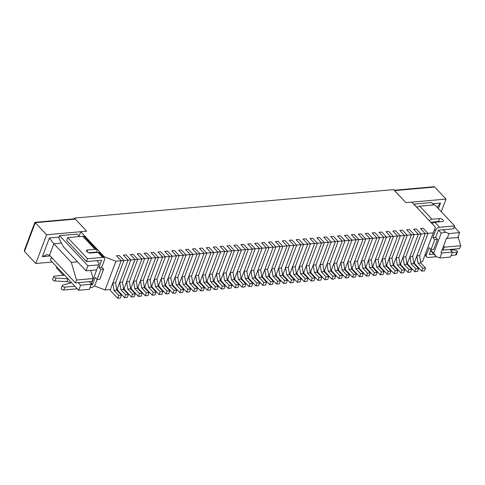 <?xml version="1.0" encoding="UTF-8"?>
<svg xmlns="http://www.w3.org/2000/svg" width="485" height="485" viewBox="0 0 485 485"><rect width="100%" height="100%" fill="white"/><g stroke="black" fill="none" stroke-linecap="round" stroke-linejoin="round"><path stroke-width="0.73" d="M103.99 257.662L104.305 256.82L115.933 261.227L105.124 289.975L110.374 289.509L110.574 290.733L117.649 298.263L118.728 295.389L114.017 290.369L112.805 283.04L121.183 260.754L116.467 255.734L119.231 255.486L123.948 260.512L119.231 255.486L116.467 255.734L121.183 260.754L128.095 260.142L123.378 255.116L126.142 254.867L130.859 259.893L126.142 254.867L123.378 255.116L128.095 260.142L135.006 259.523L130.289 254.498L133.054 254.255L137.764 259.275L133.054 254.255L130.289 254.498L135.006 259.523L141.911 258.905L137.2 253.879L139.965 253.637L144.675 258.657L139.965 253.637L137.2 253.879L141.911 258.905L148.822 258.287L144.106 253.267L146.87 253.018L151.587 258.044L146.87 253.018L144.106 253.267L148.822 258.287L155.733 257.668L151.017 252.649L153.781 252.4L158.498 257.426L153.781 252.4L151.017 252.649L155.733 257.668L162.645 257.056L157.928 252.03L160.693 251.782L165.409 256.808L160.693 251.782L157.928 252.03L162.645 257.056L169.556 256.438L164.839 251.412L167.604 251.169L172.32 256.189L167.604 251.169L164.839 251.412L169.556 256.438L176.467 255.819L171.751 250.8L174.515 250.551L179.226 255.571L174.515 250.551L171.751 250.8L176.467 255.819L183.372 255.201L178.662 250.181L181.426 249.933L186.137 254.958L181.426 249.933L178.662 250.181L183.372 255.201L190.284 254.589L185.567 249.563L188.332 249.314L193.048 254.34L188.332 249.314L185.567 249.563L190.284 254.589L197.195 253.97L192.478 248.944L195.243 248.696L199.959 253.722L195.243 248.696L192.478 248.944L197.195 253.97L204.106 253.352L199.39 248.326L202.154 248.084L206.871 253.103L202.154 248.084L199.39 248.326L204.106 253.352L211.017 252.733L206.301 247.714L209.065 247.465L213.782 252.491L209.065 247.465L206.301 247.714L211.017 252.733L213.782 252.491L217.929 252.115L213.212 247.095L215.977 246.847L220.687 251.873L215.977 246.847L213.212 247.095L217.929 252.115L224.834 251.503L220.123 246.477L222.888 246.228L227.598 251.254L222.888 246.228L220.123 246.477L224.834 251.503L231.745 250.884L227.029 245.859L229.793 245.616L234.51 250.636L229.793 245.616L227.029 245.859L231.745 250.884L238.656 250.266L233.94 245.246L236.704 244.998L241.421 250.017L236.704 244.998L233.94 245.246L238.656 250.266L245.568 249.648L240.851 244.628L243.615 244.379L248.332 249.405L243.615 244.379L240.851 244.628L245.568 249.648L252.479 249.035L247.762 244.01L250.527 243.761L255.243 248.787L250.527 243.761L247.762 244.01L252.479 249.035L259.39 248.417L254.673 243.391L257.438 243.143L262.149 248.168L257.438 243.143L254.673 243.391L259.39 248.417L266.295 247.799L261.585 242.773L264.349 242.53L269.06 247.55L264.349 242.53L261.585 242.773L266.295 247.799L273.207 247.18L268.49 242.16L271.254 241.912L275.971 246.932L271.254 241.912L268.49 242.16L273.207 247.18L280.118 246.562L275.401 241.542L278.166 241.294L282.882 246.319L278.166 241.294L275.401 241.542L280.118 246.562L287.029 245.95L282.312 240.924L285.077 240.675L289.794 245.701L285.077 240.675L282.312 240.924L287.029 245.95L293.94 245.331L289.224 240.305L291.988 240.063L296.705 245.083L291.988 240.063L289.224 240.305L293.94 245.331L300.852 244.713L296.135 239.687L298.899 239.444L303.61 244.464L298.899 239.444L296.135 239.687L300.852 244.713L307.757 244.094L303.046 239.075L305.811 238.826L310.521 243.852L305.811 238.826L303.046 239.075L307.757 244.094L314.668 243.476L309.951 238.456L312.716 238.208L317.433 243.234L312.716 238.208L309.951 238.456L314.668 243.476L321.579 242.864L316.863 237.838L319.627 237.589L324.344 242.615L319.627 237.589L316.863 237.838L321.579 242.864L328.49 242.245L323.774 237.22L326.538 236.977L331.255 241.997L326.538 236.977L323.774 237.22L328.49 242.245L335.402 241.627L330.685 236.607L333.45 236.359L338.166 241.378L333.45 236.359L330.685 236.607L335.402 241.627L342.313 241.009L337.596 235.989L340.361 235.74L345.071 240.766L340.361 235.74L337.596 235.989L342.313 241.009L349.218 240.396L344.508 235.37L347.272 235.122L351.983 240.148L347.272 235.122L344.508 235.37L349.218 240.396L356.129 239.778L351.413 234.752L354.177 234.51L358.894 239.529L354.177 234.51L351.413 234.752L356.129 239.778L363.041 239.16L358.324 234.134L361.089 233.891L365.805 238.911L361.089 233.891L358.324 234.134L363.041 239.16L369.952 238.541L365.235 233.521L368 233.273L372.716 238.299L368 233.273L365.235 233.521L369.952 238.541L372.716 238.299L376.863 237.923L372.147 232.903L374.911 232.654L379.628 237.68L374.911 232.654L372.147 232.903L376.863 237.923L383.768 237.31L379.058 232.285L381.822 232.036L386.533 237.062L381.822 232.036L379.058 232.285L383.768 237.31L390.68 236.692L385.969 231.666L388.728 231.424L393.444 236.444L388.728 231.424L385.969 231.666L390.68 236.692L397.591 236.074L392.874 231.054L395.639 230.805L400.355 235.825L395.639 230.805L392.874 231.054L397.591 236.074L404.502 235.455L399.786 230.436L402.55 230.187L407.267 235.213L402.55 230.187L399.786 230.436L404.502 235.455L411.413 234.843L406.697 229.817L409.461 229.569L414.178 234.594L409.461 229.569L406.697 229.817L411.413 234.843L418.325 234.225L413.608 229.199L416.372 228.95L421.089 233.976L416.372 228.95L413.608 229.199L418.325 234.225L425.23 233.606L420.519 228.581L423.284 228.338L427.994 233.358L423.284 228.338L420.519 228.581L425.23 233.606L433.25 232.891L435.445 227.253L422.441 261.645L433.25 232.891M112.805 283.04L115.569 282.791L123.948 260.512L115.569 282.791L116.776 290.121L121.492 295.141L120.413 298.02L117.649 298.263M118.728 295.389L121.492 295.141M114.017 290.369L116.776 290.121M117.285 288.89L117.485 290.115L124.56 297.651L125.639 294.771L120.923 289.751L119.716 282.422L128.095 260.142L117.285 288.89L116.588 288.957M119.716 282.422L122.481 282.179L130.859 259.893L122.481 282.179L123.687 289.503L128.404 294.528L127.325 297.402L124.56 297.651M125.639 294.771L128.404 294.528M120.923 289.751L123.687 289.503M124.196 288.278L124.396 289.496L131.471 297.032L132.55 294.159L127.834 289.133L126.627 281.803L135.006 259.523L124.196 288.278L123.499 288.339M126.627 281.803L129.392 281.561L137.764 259.275L129.392 281.561L130.598 288.884L135.315 293.91L134.236 296.784L131.471 297.032M132.55 294.159L135.315 293.91M127.834 289.133L130.598 288.884M131.108 287.66L131.308 288.878L138.383 296.414L139.462 293.54L134.745 288.514L133.539 281.191L141.911 258.905L131.108 287.66L130.404 287.72M133.539 281.191L136.303 280.942L144.675 258.657L136.303 280.942L137.51 288.272L142.226 293.292L141.141 296.165L138.383 296.414M139.462 293.54L142.226 293.292M134.745 288.514L137.51 288.272M138.019 287.041L138.219 288.26L145.288 295.795L146.373 292.922L141.656 287.896L140.45 280.572L148.822 258.287L138.019 287.041L137.316 287.102M140.45 280.572L143.214 280.324L151.587 258.044L143.214 280.324L144.421 287.654L149.137 292.673L148.052 295.553L145.288 295.795M146.373 292.922L149.137 292.673M141.656 287.896L144.421 287.654M144.924 286.423L145.13 287.647L152.199 295.183L153.278 292.303L148.568 287.284L147.355 279.954L155.733 257.668L144.924 286.423L144.227 286.489M147.355 279.954L150.12 279.706L158.498 257.426L150.12 279.706L151.332 287.035L156.043 292.061L154.964 294.935L152.199 295.183M153.278 292.303L156.043 292.061M148.568 287.284L151.332 287.035M151.835 285.804L152.035 287.029L159.11 294.565L160.189 291.685L155.479 286.665L154.266 279.336L162.645 257.056L151.835 285.804L151.138 285.871M154.266 279.336L157.031 279.093L165.409 256.808L157.031 279.093L158.237 286.417L162.954 291.443L161.875 294.316L159.11 294.565M160.189 291.685L162.954 291.443M155.479 286.665L158.237 286.417M158.747 285.192L158.947 286.411L166.022 293.946L167.101 291.073L162.384 286.047L161.178 278.723L169.556 256.438L158.747 285.192L158.049 285.253M161.178 278.723L163.942 278.475L172.32 256.189L163.942 278.475L165.149 285.798L169.865 290.824L168.786 293.698L166.022 293.946M167.101 291.073L169.865 290.824M162.384 286.047L165.149 285.798M165.658 284.574L165.858 285.792L172.933 293.328L174.012 290.454L169.295 285.429L168.089 278.105L176.467 255.819L165.658 284.574L164.961 284.634M168.089 278.105L170.853 277.856L179.226 255.571L170.853 277.856L172.06 285.186L176.776 290.206L175.697 293.079L172.933 293.328M174.012 290.454L176.776 290.206M169.295 285.429L172.06 285.186M172.569 283.955L172.769 285.18L179.844 292.71L180.923 289.836L176.207 284.816L175 277.487L183.372 255.201L172.569 283.955L171.866 284.016M175 277.487L177.765 277.238L186.137 254.958L177.765 277.238L178.971 284.568L183.688 289.587L182.602 292.467L179.844 292.71M180.923 289.836L183.688 289.587M176.207 284.816L178.971 284.568M179.48 283.337L179.68 284.562L186.749 292.097L187.834 289.218L183.118 284.198L181.911 276.868L190.284 254.589L179.48 283.337L178.777 283.404M181.911 276.868L184.676 276.62L193.048 254.34L184.676 276.62L185.882 283.949L190.599 288.975L189.514 291.849L186.749 292.097M187.834 289.218L190.599 288.975M183.118 284.198L185.882 283.949M186.385 282.725L186.592 283.943L193.66 291.479L194.74 288.605L190.029 283.579L188.817 276.25L197.195 253.97L186.385 282.725L185.688 282.785M188.817 276.25L191.581 276.007L199.959 253.722L191.581 276.007L192.794 283.331L197.504 288.357L196.425 291.23L193.66 291.479M194.74 288.605L197.504 288.357M190.029 283.579L192.794 283.331M193.297 282.106L193.497 283.325L200.572 290.861L201.651 287.987L196.94 282.961L195.728 275.638L204.106 253.352L193.297 282.106L192.6 282.167M195.728 275.638L198.492 275.389L206.871 253.103L198.492 275.389L199.699 282.713L204.415 287.738L203.336 290.612L200.572 290.861M201.651 287.987L204.415 287.738M196.94 282.961L199.699 282.713M200.208 281.488L200.408 282.706L207.483 290.242L208.562 287.369L203.845 282.343L202.639 275.019L211.017 252.733L200.208 281.488L199.511 281.549M202.639 275.019L205.404 274.771L213.782 252.491L205.404 274.771L206.61 282.1L211.327 287.12L210.248 290L207.483 290.242M208.562 287.369L211.327 287.12M203.845 282.343L206.61 282.1M207.119 280.87L207.319 282.094L214.394 289.624L215.473 286.75L210.757 281.73L209.55 274.401L217.929 252.115L207.119 280.87L206.422 280.93M209.55 274.401L212.315 274.152L220.687 251.873L212.315 274.152L213.521 281.482L218.238 286.502L217.159 289.381L214.394 289.624M215.473 286.75L218.238 286.502M210.757 281.73L213.521 281.482M214.03 280.251L214.231 281.476L221.305 289.012L222.385 286.132L217.668 281.112L216.462 273.782L224.834 251.503L214.03 280.251L213.327 280.318M216.462 273.782L219.226 273.54L227.598 251.254L219.226 273.54L220.433 280.863L225.149 285.889L224.064 288.763L221.305 289.012M222.385 286.132L225.149 285.889M217.668 281.112L220.433 280.863M220.942 279.639L221.142 280.857L228.211 288.393L229.296 285.519L224.579 280.494L223.373 273.17L231.745 250.884L220.942 279.639L220.238 279.7M223.373 273.17L226.137 272.922L234.51 250.636L226.137 272.922L227.344 280.245L232.06 285.271L230.975 288.145L228.211 288.393M229.296 285.519L232.06 285.271M224.579 280.494L227.344 280.245M227.847 279.02L228.053 280.239L235.122 287.775L236.201 284.901L231.49 279.875L230.278 272.552L238.656 250.266L227.847 279.02L227.15 279.081M230.278 272.552L233.042 272.303L241.421 250.017L233.042 272.303L234.255 279.633L238.966 284.653L237.886 287.526L235.122 287.775M236.201 284.901L238.966 284.653M231.49 279.875L234.255 279.633M234.758 278.402L234.958 279.621L242.033 287.156L243.112 284.283L238.402 279.263L237.189 271.933L245.568 249.648L234.758 278.402L234.061 278.463M237.189 271.933L239.954 271.685L248.332 249.405L239.954 271.685L241.16 279.014L245.877 284.034L244.798 286.914L242.033 287.156M243.112 284.283L245.877 284.034M238.402 279.263L241.16 279.014M241.669 277.784L241.869 279.008L248.944 286.544L250.024 283.664L245.307 278.645L244.1 271.315L252.479 249.035L241.669 277.784L240.972 277.85M244.1 271.315L246.865 271.066L255.243 248.787L246.865 271.066L248.071 278.396L252.788 283.422L251.709 286.296L248.944 286.544M250.024 283.664L252.788 283.422M245.307 278.645L248.071 278.396M248.581 277.171L248.781 278.39L255.856 285.926L256.935 283.052L252.218 278.026L251.012 270.697L259.39 248.417L248.581 277.171L247.883 277.232M251.012 270.697L253.776 270.454L262.149 248.168L253.776 270.454L254.983 277.778L259.699 282.803L258.62 285.677L255.856 285.926M256.935 283.052L259.699 282.803M252.218 278.026L254.983 277.778M255.492 276.553L255.692 277.772L262.767 285.307L263.846 282.434L259.129 277.408L257.923 270.084L266.295 247.799L255.492 276.553L254.789 276.614M257.923 270.084L260.688 269.836L269.06 247.55L260.688 269.836L261.894 277.159L266.611 282.185L265.525 285.059L262.767 285.307M263.846 282.434L266.611 282.185M259.129 277.408L261.894 277.159M262.397 275.935L262.603 277.153L269.672 284.689L270.757 281.815L266.041 276.789L264.834 269.466L273.207 247.18L262.397 275.935L261.7 275.995M264.834 269.466L267.599 269.217L275.971 246.932L267.599 269.217L268.805 276.547L273.522 281.567L272.437 284.446L269.672 284.689M270.757 281.815L273.522 281.567M266.041 276.789L268.805 276.547M269.308 275.316L269.514 276.541L276.583 284.071L277.662 281.197L272.952 276.177L271.739 268.848L280.118 246.562L269.308 275.316L268.611 275.377M271.739 268.848L274.504 268.599L282.882 246.319L274.504 268.599L275.716 275.929L280.427 280.948L279.348 283.828L276.583 284.071M277.662 281.197L280.427 280.948M272.952 276.177L275.716 275.929M276.22 274.698L276.42 275.923L283.495 283.458L284.574 280.579L279.863 275.559L278.651 268.229L287.029 245.95L276.22 274.698L275.522 274.765M278.651 268.229L281.415 267.987L289.794 245.701L281.415 267.987L282.622 275.31L287.338 280.336L286.259 283.21L283.495 283.458M284.574 280.579L287.338 280.336M279.863 275.559L282.622 275.31M283.131 274.086L283.331 275.304L290.406 282.84L291.485 279.966L286.768 274.94L285.562 267.611L293.94 245.331L283.131 274.086L282.434 274.146M285.562 267.611L288.326 267.368L296.705 245.083L288.326 267.368L289.533 274.692L294.25 279.718L293.17 282.591L290.406 282.84M291.485 279.966L294.25 279.718M286.768 274.94L289.533 274.692M290.042 273.467L290.242 274.686L297.317 282.221L298.396 279.348L293.68 274.322L292.473 266.999L300.852 244.713L290.042 273.467L289.345 273.528M292.473 266.999L295.238 266.75L303.61 244.464L295.238 266.75L296.444 274.08L301.161 279.099L300.082 281.973L297.317 282.221M298.396 279.348L301.161 279.099M293.68 274.322L296.444 274.08M296.953 272.849L297.153 274.067L304.228 281.603L305.308 278.729L300.591 273.704L299.384 266.38L307.757 244.094L296.953 272.849L296.25 272.909M299.384 266.38L302.149 266.132L310.521 243.852L302.149 266.132L303.355 273.461L308.072 278.481L306.987 281.361L304.228 281.603M305.308 278.729L308.072 278.481M300.591 273.704L303.355 273.461M303.859 272.231L304.065 273.455L311.134 280.991L312.219 278.111L307.502 273.091L306.296 265.762L314.668 243.476L303.859 272.231L303.161 272.297M306.296 265.762L309.06 265.513L317.433 243.234L309.06 265.513L310.267 272.843L314.983 277.869L313.898 280.742L311.134 280.991M312.219 278.111L314.983 277.869M307.502 273.091L310.267 272.843M310.77 271.612L310.976 272.837L318.045 280.372L319.124 277.493L314.413 272.473L313.201 265.143L321.579 242.864L310.77 271.612L310.073 271.679M313.201 265.143L315.965 264.901L324.344 242.615L315.965 264.901L317.178 272.224L321.888 277.25L320.809 280.124L318.045 280.372M319.124 277.493L321.888 277.25M314.413 272.473L317.178 272.224M317.681 271L317.881 272.218L324.956 279.754L326.035 276.88L321.325 271.855L320.112 264.531L328.49 242.245L317.681 271L316.984 271.06M320.112 264.531L322.877 264.283L331.255 241.997L322.877 264.283L324.083 271.606L328.8 276.632L327.721 279.505L324.956 279.754M326.035 276.88L328.8 276.632M321.325 271.855L324.083 271.606M324.592 270.381L324.792 271.6L331.867 279.136L332.946 276.262L328.23 271.236L327.023 263.913L335.402 241.627L324.592 270.381L323.895 270.442M327.023 263.913L329.788 263.664L338.166 241.378L329.788 263.664L330.994 270.994L335.711 276.013L334.632 278.887L331.867 279.136M332.946 276.262L335.711 276.013M328.23 271.236L330.994 270.994M331.504 269.763L331.704 270.988L338.779 278.517L339.858 275.644L335.141 270.624L333.935 263.294L342.313 241.009L331.504 269.763L330.806 269.824M333.935 263.294L336.699 263.046L345.071 240.766L336.699 263.046L337.906 270.375L342.622 275.395L341.543 278.275L338.779 278.517M339.858 275.644L342.622 275.395M335.141 270.624L337.906 270.375M338.415 269.145L338.615 270.369L345.69 277.905L346.769 275.025L342.052 270.006L340.846 262.676L349.218 240.396L338.415 269.145L337.712 269.211M340.846 262.676L343.61 262.433L351.983 240.148L343.61 262.433L344.817 269.757L349.533 274.783L348.448 277.656L345.69 277.905M346.769 275.025L349.533 274.783M342.052 270.006L344.817 269.757M345.32 268.532L345.526 269.751L352.595 277.287L353.68 274.413L348.964 269.387L347.757 262.058L356.129 239.778L345.32 268.532L344.623 268.593M347.757 262.058L350.522 261.815L358.894 239.529L350.522 261.815L351.728 269.139L356.445 274.164L355.359 277.038L352.595 277.287M353.68 274.413L356.445 274.164M348.964 269.387L351.728 269.139M352.231 267.914L352.437 269.133L359.506 276.668L360.585 273.795L355.875 268.769L354.662 261.445L363.041 239.16L352.231 267.914L351.534 267.975M354.662 261.445L357.427 261.197L365.805 238.911L357.427 261.197L358.639 268.526L363.35 273.546L362.271 276.42L359.506 276.668M360.585 273.795L363.35 273.546M355.875 268.769L358.639 268.526M359.142 267.296L359.343 268.514L366.417 276.05L367.497 273.176L362.786 268.15L361.574 260.827L369.952 238.541L359.142 267.296L358.445 267.356M361.574 260.827L364.338 260.578L372.716 238.299L364.338 260.578L365.544 267.908L370.261 272.928L369.182 275.807L366.417 276.05M367.497 273.176L370.261 272.928M362.786 268.15L365.544 267.908M366.054 266.677L366.254 267.902L373.329 275.438L374.408 272.558L369.691 267.538L368.485 260.209L376.863 237.923L366.054 266.677L365.357 266.744M368.485 260.209L371.249 259.96L379.628 237.68L371.249 259.96L372.456 267.29L377.172 272.315L376.093 275.189L373.329 275.438M374.408 272.558L377.172 272.315M369.691 267.538L372.456 267.29M372.965 266.059L373.165 267.284L380.24 274.819L381.319 271.94L376.603 266.92L375.396 259.59L383.768 237.31L372.965 266.059L372.268 266.126M375.396 259.59L378.161 259.348L386.533 237.062L378.161 259.348L379.367 266.671L384.084 271.697L383.004 274.571L380.24 274.819M381.319 271.94L384.084 271.697M376.603 266.92L379.367 266.671M379.876 265.447L380.076 266.665L387.151 274.201L388.23 271.327L383.514 266.301L382.307 258.978L390.68 236.692L379.876 265.447L379.173 265.507M382.307 258.978L385.072 258.729L393.444 236.444L385.072 258.729L386.278 266.053L390.995 271.079L389.91 273.952L387.151 274.201M388.23 271.327L390.995 271.079M383.514 266.301L386.278 266.053M386.781 264.828L386.988 266.047L394.056 273.582L395.142 270.709L390.425 265.683L389.219 258.359L397.591 236.074L386.781 264.828L386.084 264.889M389.219 258.359L391.983 258.111L400.355 235.825L391.983 258.111L393.189 265.44L397.906 270.46L396.821 273.334L394.056 273.582M395.142 270.709L397.906 270.46M390.425 265.683L393.189 265.44M393.693 264.21L393.899 265.434L400.968 272.964L402.047 270.09L397.336 265.071L396.124 257.741L404.502 235.455L393.693 264.21L392.995 264.27M396.124 257.741L398.888 257.493L407.267 235.213L398.888 257.493L400.101 264.822L404.811 269.842L403.732 272.722L400.968 272.964M402.047 270.09L404.811 269.842M397.336 265.071L400.101 264.822M400.604 263.591L400.804 264.816L407.879 272.352L408.958 269.472L404.241 264.452L403.035 257.123L411.413 234.843L400.604 263.591L399.907 263.658M403.035 257.123L405.799 256.874L414.178 234.594L405.799 256.874L407.006 264.204L411.723 269.23L410.643 272.103L407.879 272.352M408.958 269.472L411.723 269.23M404.241 264.452L407.006 264.204M407.515 262.979L407.715 264.198L414.79 271.733L415.869 268.86L411.153 263.834L409.946 256.504L418.325 234.225L407.515 262.979L406.818 263.04M409.946 256.504L412.711 256.262L421.089 233.976L412.711 256.262L413.917 263.585L418.634 268.611L417.555 271.485L414.79 271.733M415.869 268.86L418.634 268.611M411.153 263.834L413.917 263.585M414.426 262.361L414.626 263.579L421.701 271.115L422.781 268.241L418.064 263.216L416.857 255.892L425.23 233.606L414.426 262.361L413.729 262.421M416.857 255.892L419.622 255.643L427.994 233.358L419.622 255.643L420.828 262.967L425.545 267.993L424.466 270.866L421.701 271.115M422.781 268.241L425.545 267.993M418.064 263.216L420.828 262.967M87.555 258.711L86.469 261.585L101.607 260.263L98.97 267.417L101.735 267.168L104.384 260.124A3.692 2.292 -43.2 0 0 104.172 257.856L99.461 252.831A3.692 2.292 -43.2 0 0 97.903 252.339L90.44 253.006A2.637 1.285 -159.4 0 1 87.658 252.255A2.637 1.285 -159.4 0 1 86.554 250.575A2.637 1.285 -159.4 0 1 87.609 249.993L95.072 249.326A3.692 2.292 136.8 0 1 96.63 249.817L84.372 236.759A3.692 2.292 -43.2 0 0 82.814 236.268L67.748 237.614L87.555 258.711L102.614 257.365A3.692 2.292 -43.2 0 1 104.172 257.856M56.751 266.865L56.399 267.805L63.426 275.286M101.735 267.168L103.62 269.175L99.837 279.239L97.073 279.487L95.187 277.481L92.544 284.525L91.083 284.792M98.97 267.417L100.856 269.424L103.62 269.175M100.856 269.424L97.073 279.487M88.537 252.691L96.842 252.085A3.692 2.292 136.8 0 0 96.63 249.817M86.469 261.585L66.669 240.487L67.748 237.614M89.986 287.672L91.271 287.556A3.692 2.292 -43.2 0 0 95.302 284.277L97.109 279.487M74.932 286.235L64.844 287.138L63.765 290.012L77.339 288.799M63.765 290.012A1.758 0.855 -159.4 0 1 61.91 289.509A1.758 0.855 -159.4 0 1 61.177 288.387L62.256 285.513A1.758 0.855 -159.4 0 1 62.698 285.174L71.598 282.676M70.458 282.998A3.516 1.71 20.6 0 0 66.833 281.615L54.975 280.973A1.758 0.855 -159.4 0 1 53.283 280.372A1.758 0.855 -159.4 0 1 52.689 279.348L53.768 276.468A1.758 0.855 -159.4 0 1 54.472 276.086L64.56 275.183M64.844 287.138A1.758 0.855 -159.4 0 1 62.989 286.629A1.758 0.855 -159.4 0 1 62.256 285.513M66.833 281.615L67.912 278.748L56.06 278.099A1.758 0.855 -159.4 0 1 54.362 277.499A1.758 0.855 -159.4 0 1 53.768 276.468M425.503 253.703L426.442 254.71L429.092 247.665L430.977 249.672L434.76 239.608L432.875 237.601L435.524 230.557A3.692 2.292 136.8 0 1 439.562 227.277L454.621 225.931L453.542 228.805L438.476 230.151L435.639 237.353L432.875 237.601M426.442 254.71A3.692 2.292 136.8 0 0 426.654 256.977A3.692 2.292 136.8 0 0 428.213 257.468L436.47 256.729M452.172 252.552L456.797 252.139L455.712 255.013L451.092 255.425M433.99 254.17L429.201 254.492M431.007 249.672L429.292 254.595M435.639 237.353L437.525 239.36L433.742 249.423L430.977 249.672M454.621 225.931L434.821 204.834L419.755 206.18A3.692 2.292 136.8 0 0 416.985 207.586M430.753 222.251L438.398 221.451A2.637 1.285 -159.4 0 1 440.295 221.766M419.755 206.18L432.014 219.238L439.477 218.571A2.637 1.285 -159.4 0 1 442.259 219.329A2.637 1.285 -159.4 0 1 443.363 221.008A2.637 1.285 -159.4 0 1 442.308 221.584L434.845 222.251L439.562 227.277M432.074 223.664A3.692 2.292 -43.2 0 1 434.845 222.251M432.014 219.238A3.692 2.292 136.8 0 0 429.243 220.651M456.797 252.139A1.758 0.855 20.6 0 0 457.5 251.751A1.758 0.855 20.6 0 0 456.9 250.721A1.758 0.855 20.6 0 0 455.209 250.121L450.335 249.86M455.712 255.013A1.758 0.855 20.6 0 0 456.415 254.625L457.5 251.751M437.525 239.36L434.76 239.608M430.819 250.169L433.669 253.206L441.235 233.079L438.488 230.151M432.25 223.5L430.947 222.112M74.132 218.85L74.411 218.111L393.662 189.605L405.927 202.663L411.868 202.136L435.445 227.253M413.778 204.167L431.371 202.475L433.681 204.937M51.925 257.826L51.252 257.887L50.416 260.112L78.709 290.254L89.349 289.302L91.241 284.271L80.601 285.222L78.194 282.658M59.6 235.674L58.764 237.905L63.371 246.732L86.003 270.842L87.894 265.81L59.6 235.674L77.157 234.103L79.461 236.565M79.061 236.14L80.728 231.703L86.669 231.175L46.59 234.752L35.787 263.507L52.222 262.039M74.411 218.111L86.669 231.175L75.357 219.117L35.278 222.694L46.59 234.752M104.305 256.82L80.728 231.703M115.933 261.227L121.183 260.754L110.374 289.509M430.656 250.618L436.348 256.686L439.834 258.008L441.726 252.976L441.029 252.709L446.436 238.335L457.773 237.65L459.665 232.618L449.025 233.564L445.533 232.242L443.175 229.732M436.057 222.148L435.633 221.694M459.665 232.618L454.269 226.871M417.07 207.507L413.82 204.046M445.533 232.242L441.235 233.079M436.348 256.686L433.669 253.206M449.025 233.564L447.134 238.596M441.726 252.976L452.372 252.024L449.965 249.46M439.834 258.008L450.48 257.056L452.372 252.024M420.634 261.803L422.441 261.645M105.124 289.975L94.302 285.877M89.246 281.67L91.374 283.931L99.195 263.173L89.349 289.302M98.534 264.865L87.894 265.81M99.195 263.173L96.836 260.657M89.628 252.976L89.295 252.624M51.252 257.887L52.574 258.517M96.642 269.896L86.003 270.842M91.241 284.271L91.374 283.931M91.21 252.94L90.792 252.491M78.709 290.254L80.601 285.222M441.265 211.696L446.006 199.086L405.927 202.663L394.208 190.272M34.871 222.354L35.278 222.694L24.468 251.448L24.359 250.29L34.871 222.354L74.363 218.832L75.357 219.117M394.281 190.259L433.699 186.743L434.687 187.028L446.006 199.086M24.468 251.448L35.787 263.507M90.713 270.424L93.126 278.548L76.539 280.027L71.295 262.361L77.515 261.803M59.061 237.11L49.385 237.977L42.365 256.662L47.051 254.552L49.525 255.274L75.46 282.9L92.047 281.421L93.126 278.548M458.101 236.783L460.75 245.719L444.163 247.198L443.084 250.072L442.326 249.266M444.163 247.198L443.696 245.616M49.385 237.977L53.847 243.773L49.525 255.274M438.404 208.653L440.507 203.051L437.791 206.574L437.518 207.713M443.084 250.072L459.671 248.593L460.75 245.719M455.506 228.053L454.306 226.774M76.539 280.027L75.46 282.9M71.295 262.361L53.847 243.773L61.474 243.094M91.574 283.495L92.544 284.525M86.967 251.703L87.609 249.993M82.814 236.268L95.072 249.326M97.903 252.339L102.614 257.365M91.483 283.755L92.35 284.677M56.06 278.099L54.975 280.973M434.578 229.55L435.524 230.557M438.398 221.451L439.477 218.571M42.365 256.662L50.179 255.965M440.507 203.051L432.578 203.761M434.687 187.028L394.608 190.611M426.654 256.977L424.951 255.165"/></g></svg>
